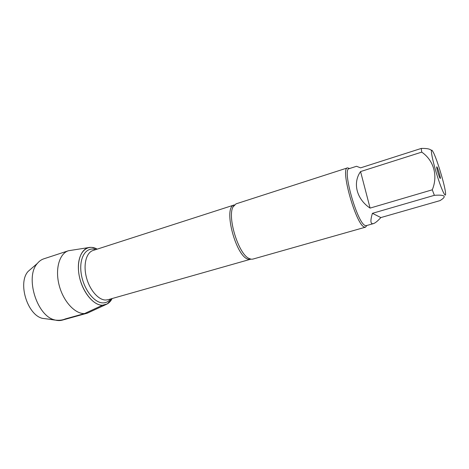 <?xml version="1.0" encoding="UTF-8"?>
<svg xmlns="http://www.w3.org/2000/svg" width="469" height="469" viewBox="0 0 469 469"><rect width="100%" height="100%" fill="white"/><g stroke="black" fill="none" stroke-linecap="round" stroke-linejoin="round"><path stroke-width="0.7" d="M347.547 167.873L236.048 203.857L233.046 206.893C227.201 216.913 238.188 253.172 248.617 258.261L251.103 259.216L252.797 259.123L365.509 227.16L364.431 227.055C356.176 225.407 339.878 168.037 347.547 167.873L349.593 168.518M102.5 305.225C106.645 305.09 109.863 302.857 112.15 298.536L107.295 303.924L102.5 305.225C92.305 305.63 79.877 288.224 78.528 270.76C76.975 253.254 86.706 243.053 97.183 249.145L92.082 247.409L90.154 247.356C81.377 247.714 76.089 261.11 79.408 276.71C82.614 292.304 93.571 305.477 102.5 305.225L84.514 313.579C74.882 313.984 63.151 301.209 59.094 285.023C54.937 268.854 59.475 253.495 68.439 250.745L88.489 247.603M366.858 225.489L365.509 227.16M440.162 178.378L440.11 178.308C439.248 177.294 436.557 168.424 436.709 167.099C436.803 164.484 441.534 179.955 440.162 178.378M432.33 150.678C429.926 147.33 432.447 160.662 437.214 175.781C441.956 190.936 446.33 199.601 445.503 192.689L445.439 192.143C444.483 183.813 436.844 158.815 433.221 152.144L432.33 150.678M360.567 171.572C352.465 182.939 356.575 199.161 370.088 208.101L360.567 171.572L421.737 152.12C433.784 160.375 438.152 175.781 432.271 189.81L434.37 195.321C444.7 194.606 446.887 196.171 440.93 200.023L440.039 200.609L380.851 217.575L372.421 213.325C370.141 220.911 370.457 224.346 373.377 223.637C375.177 223.086 377.668 221.069 380.851 217.575M370.088 208.101L432.271 189.81M434.37 195.321L372.421 213.325M431.439 150.572C430.401 148.995 427.007 148.286 421.256 148.433L421.737 152.12M373.377 223.637L366.371 225.63L365.322 225.519C357.442 223.848 341.807 168.828 349.112 168.67L356.546 166.278L360.567 167.861L421.256 148.433M105.777 304.639L87.351 313.157L84.514 313.579L65.332 318.92C59.076 321.646 52.68 319.506 46.519 318.873M47.006 318.932L42.392 318.357C27.278 314.851 17.529 282.678 28.158 271.375L31.669 268.338M87.351 313.157L62.383 320.11C59.903 320.796 57.271 320.714 54.492 319.864C36.682 315.743 24.857 276.722 37.385 263.408C39.226 261.157 41.366 259.627 43.816 258.824L68.439 250.745M248.617 258.261L250.751 259.193L249.068 259.287C236.499 259.164 222.353 206.723 234.312 204.935L234.383 204.912M233.046 206.893L234.312 204.935L93.061 250.475C86.325 252.51 83.107 264.481 86.355 277.161C89.52 289.854 98.396 300.107 105.677 300.025L107.981 299.714L250.751 259.193M110.666 298.952C108.644 301.532 106.129 302.845 103.11 302.892C94.081 303.156 83.072 288.494 81.102 272.847C78.974 257.176 86.402 246.278 95.717 249.619M42.392 318.357L54.492 319.864M28.158 271.375L37.385 263.408"/></g></svg>
